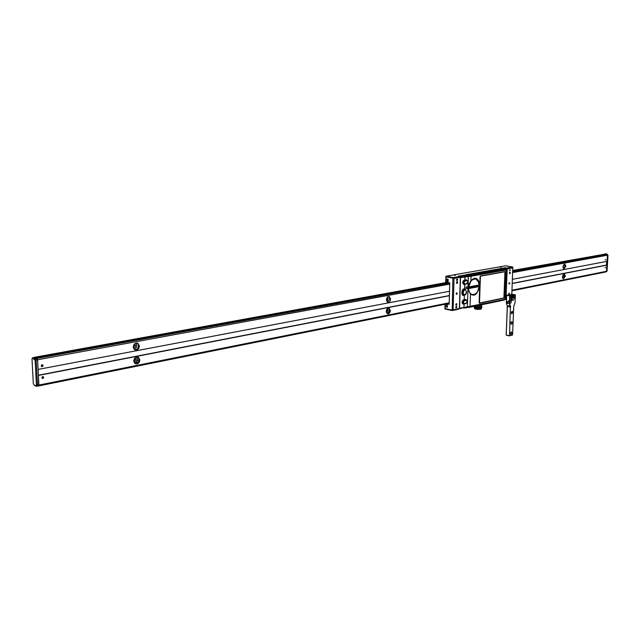 <?xml version="1.0" encoding="UTF-8"?>
<svg xmlns="http://www.w3.org/2000/svg" width="640" height="640" viewBox="0 0 640 640"><rect width="100%" height="100%" fill="white"/><g stroke="black" fill="none" stroke-linecap="round" stroke-linejoin="round"><path stroke-width="0.96" d="M506.84 268.888L506.856 268.4M509.64 272.152L509.576 273.688M509.208 282.744L509.152 284.096M504.992 299.44L505.992 298.848L507.192 268.912L506.592 268.008L512.816 267.096L511.816 294.024M447.312 303.8L447.36 307.248L446.128 306.992L446.216 304.024L446.112 306.992L447.376 307.256L447.472 303.92L449.136 304.264L449.76 282.832L448.08 282.512L448.176 279.208L446.912 278.968L446.816 282.272L445.648 282.056L446.184 276.2L505.6 265.808M506.592 268.008L505.128 267.76L466.024 274.704M458.992 275.952L458.256 276.088L459.736 276.36L460.344 277.296L459.376 308.52L458.72 309.208L452.176 310.544L452.864 278.128L453.256 277.512L459.848 276.536M501.376 267.12L500.36 267.296L501.376 267.12M455.576 275.2L454.472 275.392L455.576 275.2M452.144 310.52L445.128 309.064L445.024 304.256M504.944 299.432L505.856 298.68L504.952 299.44M505.336 299.512L506.472 299.272M456.784 306.704L456.024 306.856M455.92 307.44L456.76 307.608M456.704 307.728L455.84 307.816M498.84 299.008L498.248 299.128M507.192 268.912L512.896 267.888M505.992 298.848L506.496 298.744M509.312 272.976L510.08 273.608L510.24 272.128L509.312 272.976M508.464 293.936L509.224 294.552L509.392 293.088L508.464 293.936M508.936 283.472L509.944 283.272L508.936 283.472M509.472 270.336L510.48 270.152L509.472 270.336M453.112 277.744L454.048 278.424L460.344 277.296M454.048 278.424L453.112 309.824L459.376 308.52M456.456 282.664L456.776 283.424L457.304 283.328L457.56 281.896L456.952 281.688L456.456 282.664M455.784 304.648L455.992 305.312L456.632 305.288L456.888 303.864L456.288 303.672L455.784 304.648M455.76 307.376L456.864 307.144L456.68 306.544L455.76 307.376M456.176 293.672L456.944 294.264L457.096 292.848L456.176 293.672M456.592 279.896L457.368 280.496L457.512 279.08L456.592 279.896M453.112 309.824L452.144 310.472M445.016 304.264L444.904 308.712M456.008 306.72L456.704 306.576M445.64 281.912L445.896 276.44M456.792 279.896L457.704 279.736M502.568 268.216L502.008 268.312M509.096 282.904L508.952 283.688M508.936 283.52L509.024 283.056M509.624 269.768L509.488 270.568M509.472 270.4L509.552 269.92M455.992 306.672L455.784 307.672M455.76 307.528L455.92 306.792M456.408 292.976L456.208 293.984M456.184 293.848L456.328 293.096M456.824 279.208L456.624 280.224M456.6 280.088L456.744 279.328M447.216 282.832L446.928 278.968L448.16 279.2L447.832 282.72M506.872 268.424L506.848 268.912M476.304 305.896L480.68 305.888L481.4 305.336L480.616 304.992M480.784 306.232L480.688 308.888L480.784 306.232M480.848 305.856L480.352 305.208L479.976 306M478.176 305.504L478.072 306.056M479.328 306.048L479.12 305.304M481.84 307.136L481.456 308.52L481.544 306.072L481.84 307.136M474.808 306.256L474.728 308.408L474.416 306.288M475.704 308.816C474.984 307.488 475.016 306.6 475.8 306.16C476.232 307.584 476.208 308.464 475.704 308.816M477.896 308.52C476.424 311.008 476.664 304.328 477.944 307.008L477.896 308.52M479.92 307.744L478.752 308.544C479.048 306.136 479.44 305.864 479.92 307.744M481.48 308.552L480.56 309.176L474.672 308.688L474.312 306.312L474.312 307.696M471.064 276.264L506.144 269.96L507.08 269.288L505.912 298.576L504.968 299.344L470.064 306.592L459.592 308.112L460.544 277.584L471.064 276.264L470.912 280.816L468.064 285.6M505.416 272.104L505.032 271.536L480.488 275.984L480.04 276.712L479.136 302.672L479.536 303.224L503.976 298.184L505.264 272.096L504.408 297.464M467.888 289.536L470.48 293.952L472.024 294.864C478.488 297.24 482.504 280.128 475.848 278.608L473.296 278.84L470.912 280.816C482.064 269.112 480.936 301.552 470.48 293.952L470.064 306.592M466.928 302.68L467.552 301.2L465.488 299.488L463.536 299.816C461.632 301.64 461.584 303.08 463.4 304.144L465.32 303.688M468.352 276.496L468.168 282.216L468.192 281.592L466.12 279.848L464.16 280.152C462.248 281.952 462.2 283.4 464.024 284.512L465.976 284.208L468.168 282.216L468 285.8M465.584 289.512L464.576 288.88C461.208 288.192 460.84 297.088 464.304 295.232M467.768 288.904L467.792 288.376M467.832 286.952L467.856 286.376M467.792 286.96L465.984 286.992L465.928 288.52L467.744 288.376M468.744 284.032L468.112 287.176M467.368 306.864L467.528 301.824L465.344 303.816M463.76 307.904L464.272 308.072M459.376 308.4L504.928 299.448L504.232 300.064L469.432 307.312L463.36 307.976M461.56 308.344L460.448 308.576M464.6 307.776L465.176 307.728M465.648 307.68L466.288 307.632M466.704 307.584L504.16 300.08M466.784 306.888L466.072 307.032M463.2 275.664L464.024 275.696M462.616 275.408L463.72 275.36M461.88 275.536L462.992 275.488L462.56 275.96M462.472 275.8L462.904 275.888M461.152 275.664L462.256 275.624L461.832 276.088M460.264 276.184L462.176 276.024M460.416 275.8L461.528 275.752M459.68 275.928L460.792 275.88M459.56 276.32L458.872 276.2L459.232 275.824L459.976 276.416M463.344 275.272L464.472 275.24L464.376 275.632M465.592 275.384L464.472 275.24M465.208 275.52L464.776 275.576M464.072 275.144L465.32 275.136M465.552 275.312L466.208 275.448L465.632 275.472M466.208 275.448L464.8 275.016M506.368 268.32L505.376 268.984L467.328 275.408M465.528 274.888L467.432 275.024M466.568 274.832L505.152 268.016M500.832 298.832L502.72 298.208M505.464 269.048L506.112 269.84L471.032 276.144L460.504 277.456L460.048 276.496L470.488 275.304L505.464 269.048L506.328 268.312L507.04 269.168L506.128 269.832L505.488 269.04M466.056 287.064L467.896 286.952L467.848 288.376L466.008 288.488L466.056 287.064M493.672 300.304L500.48 298.904M485.736 301.944L493.328 300.376M479.248 303.112L485.392 302.016M480.432 276.192L504.944 271.744L503.904 297.96L479.496 303L480.432 276.192M463.536 289.056L464.984 289.28M463.048 295.08L462.392 294.864M466.12 303.216C467.368 302.016 467.4 301.072 466.216 300.368L464.4 300.736C463.144 301.936 463.112 302.88 464.312 303.584L466.12 303.216L464.144 303.912M463.112 299.992L466.336 299.904C467.616 301.528 467.464 302.752 465.88 303.576L464.312 303.584M464.936 283.928L466.76 283.592C468.008 282.416 468.04 281.456 466.848 280.728L465.024 281.064C463.768 282.248 463.736 283.2 464.936 283.928L464.256 284.304C463.04 283.024 463.192 281.776 464.712 280.56L466.944 280.264C468.264 281.872 468.12 283.112 466.512 283.968L464.76 284.28M471.912 286.352L471.848 287.448L467.96 288.16L468.544 288.592L477.584 286.888L477.64 285.264L468.6 286.936L471.232 280.464L473.312 278.84L475.848 278.608M471.472 280.2L475.832 278.672L479.032 282.832M467.832 288.128L468.296 286.984M467.976 289.848L467.84 288.376M475.104 285.744L475.04 286.832L471.848 287.448M477.088 285.368L477.024 286.456L475.04 286.832M133.944 344.72L133.272 346.704M34.624 357.368L33.928 357.496M562.92 266.8L564.912 264.048L565.904 266.24L563.912 268.984L562.92 266.8M563.592 268.824L565.088 266.104L564.232 264.144M512.744 271.568L606.896 254.376L607.456 255.184L607.096 261.328L512.424 279.312M478.136 285.824L477.352 285.976M449.512 291.264L38.112 369.424L37.608 359.768L36.968 358.44L449.752 283.072M390.584 299.032C390.28 301.328 389.328 302.408 387.728 302.264L386.44 299.8C386.744 297.504 387.688 296.424 389.28 296.56L390.584 299.032M605.192 259.832L605.936 259.688L605.192 259.832M41.216 365.872C41.912 367.04 42.536 366.92 43.096 365.512C42.408 364.344 41.776 364.464 41.216 365.872M139.4 346.008C138.904 349.224 137.344 350.488 134.712 349.792L133.264 347.152C133.752 343.944 135.312 342.68 137.936 343.344L139.4 346.008M456.832 281.776L457.344 281.68M463.432 280.568L466.848 279.944M387.488 302.152L389.736 298.848L389.488 297.456L388.48 296.528M134.784 349.832C137.064 349.752 138.328 348.384 138.584 345.752L138.12 344.08L136.888 343.04M134.408 358.68L133.744 360.56M38.712 385.84L38.424 375.44L449.384 295.712M456.448 294.344L456.968 294.24M512.248 283.52L606.864 265.16L606.504 271.288L605.856 271.896M565.4 276.112L563.392 278.856L562.416 276.696L564.416 273.944L565.4 276.112M390.384 310.576C390.064 312.896 389.112 313.976 387.504 313.816L386.24 311.392C386.552 309.08 387.512 308 389.112 308.144L390.384 310.576M139.84 359.92C139.328 363.168 137.752 364.424 135.112 363.704L133.728 361.128C134.232 357.888 135.8 356.624 138.44 357.32L139.84 359.92M41.824 377.728C42.512 378.888 43.144 378.768 43.704 377.36C43.008 376.2 42.384 376.328 41.824 377.728L42.72 376.656L43.704 377.344M563.92 273.968L564.584 275.976L564.32 277.24L562.672 278.192M139.016 360.112L137.184 360.472M564.552 276.296L562.904 276.624M389.512 310.776L387.752 311.12M133.736 361.32L135.232 359.12L134.88 358.072M562.576 277.96L564.048 277.672M388.512 308.08L389.536 310.392L389.24 311.888L387.848 313.008L386.648 312.84L388.912 312.392M138.44 357.32L137.624 357.056L139.032 359.648L138.68 361.464L136.984 362.832L135.792 362.568L138.264 362.08M606.68 261.408L606.464 265.096L512.256 283.36M457.12 294.048L456.304 294.208M449.392 295.544L38.408 375.216M38.912 385.048L449.176 302.808M37.56 386.032L38.048 385.888M36.664 358.32L35.912 357.68M512.768 270.904L605.92 253.952L606.624 254.424M35.248 357.44L34.616 357.368M512.784 270.456L605.32 254.064M562.96 274.832L562.472 277.568M561.432 273.976L562.192 273.832M386.256 311.784L386.792 309.392M387.496 308.528L387.904 310.12L386.536 312.864M385.56 308.096L386.616 307.888M386.264 311.832L387.08 310.28L386.816 309.344M134.768 358.208L135.072 359.152L133.728 361.152M136.368 357.12L137.344 359.256C137.184 361.4 136.176 362.632 134.312 362.96M133.728 356.952L135.28 356.648M133.744 361.368C135.064 361.76 135.864 361.128 136.128 359.496L134.912 358.04M563.456 264.944L562.984 267.704M387.672 296.96L388.104 298.584L386.744 301.32M386.456 300.288L387.272 298.736L386.992 297.776M135.864 343.168L136.896 345.368C136.744 347.496 135.744 348.728 133.888 349.064M133.288 347.456L133.336 347.488C134.648 347.832 135.432 347.2 135.68 345.6L134.408 344.12M133.272 347.264L134.624 345.264L134.272 344.264M605.112 253.8L606.648 253.92L608 255.168L607.056 271.088L606.416 271.704M605.8 253.976L605.152 253.88M607.056 271.088L606.512 271.2L607.456 255.264L608 255.168M34.816 385.568L34.336 385.176L35.496 385.64L36.424 385.16L35.112 360.152L32.928 358.48L33.592 357.6L32.384 358.128M34.336 385.176L33.32 383.92L32 359L32.496 357.92M33.56 357.64L32.064 358.728M34.904 359.704L35.576 358.832L33.592 357.6L34.992 357.344L36.168 357.776L37.616 359.904L38.912 384.896L38.568 385.784L37.304 385.992M32.176 358.696L33.192 357.752M35.072 385.776L36.424 386.256L37.512 385.176L36.208 360.168L35.576 358.832L36.984 358.576M36.248 385.456L37 386.056M605.232 259.824L605.888 259.696L605.232 259.824M41.32 365.848L41.928 364.856L42.968 365.344L42.392 366.528L41.32 365.848M43.696 377.296L43.152 378.408M512.68 295.808L511.512 297.264L512.168 298.408M509.104 295.12L511.464 294.752L512.952 295.896M513.336 296.952C512.712 298.744 512.16 298.856 511.672 297.296C512.296 295.504 512.856 295.384 513.336 296.952M512.544 296.264L512.024 296.72L512.472 297.984L512.984 297.528L512.544 296.264M511.024 295.648L509.824 295.616L511.024 295.648L510.84 303.256L511.288 300.568L513.152 300.176L514.216 298.4L514.36 294.96L515.392 294.744L515.064 302.528L513.752 306.4L512.56 334.992L509.512 335.736L510.384 307.064L509.512 335.736M509.824 295.616L506.656 295.144L506.32 303.016L509.376 303.768L510.384 307.064L507.384 306.464L506.368 303.176M510.728 295.432L506.808 295.04M514.36 294.96L511.32 294.12L511 294.712M514.336 294.688L511.32 294.12M509.984 295.856L509.664 303.672L510.688 307.064M510.84 323.344C511.248 324.632 511.72 324.528 512.24 323.024L512.264 322.504C511.856 321.216 511.392 321.328 510.864 322.832L510.84 323.344M510.416 333.68C510.824 334.96 511.288 334.848 511.808 333.344L511.832 332.832C511.424 331.552 510.96 331.664 510.44 333.168L510.416 333.68M511.272 312.968L511.704 313.896L512.672 312.664L512.256 311.216L511.272 312.968M507.168 295.112L506.664 295.216M506.384 303.184L506.664 295.28L509.68 295.856L509.36 303.672L506.352 303.08M509.208 335.736L506.192 335.008L507.288 305.744M512.04 294.256L512.008 294.944M511.856 298.816L511.784 300.464M511.68 294.192L511.016 294.328M507.64 302.568L507.528 301.896M508.592 300.84L508.536 302.152L508.592 300.84M507.296 301.64L507.24 302.952L507.016 301.688M506.224 335.072L507.352 306.4M512.56 334.992L509.36 335.84M509.336 335.904L506.208 335.144M512.336 294.312L512.304 295.128M512.16 298.656L512.088 300.4M513.824 294.976L514.344 295.256L513.048 295.248L513.824 294.976M514.256 297.504L513.512 297.512L514.256 297.504M513.248 297.488L513.512 296.728L512.488 295.28L513.88 296.656L513.168 297.704M511.016 295.776L511.456 296.384L511.032 302.696L511.016 295.864M508.84 302.096L508.2 301.368L508.576 300.84M508.864 301.896L508.536 301.04L508.864 301.896M507.544 302.888L506.904 302.168M507.568 302.696L507.24 301.84L507.568 302.696M505.464 265.784L512.464 266.968M453.256 277.512L446.184 276.2M452.864 278.128L445.8 276.824M444.904 308.6L451.92 310.08M480.448 309.24L474.88 308.824M480.528 309.224L481.056 309.032M481.312 308.872L480.496 309.24C477.776 309.536 475.832 309.352 474.672 308.688L474.6 308.552M504.968 299.344L506.144 269.96L505 299.328M467.552 301.2L467.928 289.672M464.576 288.88L464.72 284.384M464.232 299.68L464.368 295.224M463.992 307.2L464.088 304M464.856 280.024L464.96 276.792M506.224 268.256L505.032 267.992M502.968 298.392L502.512 298.304M470.488 275.304L471.032 276.144M468.16 275.464L468.344 276.376M464.328 275.736L464.928 276.664M470.024 306.704L469.432 307.312M467.352 306.968L467.112 307.568M463.952 307.312L463.296 307.984M463.128 292.648C464.152 295.664 465.272 295.448 466.488 291.992C465.48 288.968 464.352 289.192 463.128 292.648M466.6 291.936L465.248 289.344C463.744 289.208 462.832 290.304 462.512 292.64L463.832 295.2L465.856 294M464.4 300.736L464.088 300.232C462.584 301.44 462.424 302.672 463.608 303.944L462.576 303.784M466.216 300.368L465.904 299.872M465.024 281.064L464.712 280.56M466.76 283.592L464.256 284.304M466.848 280.728L466.536 280.232M468.696 288.584C468.984 298.176 479.08 295.368 479.312 285.752C479.76 276.08 469.672 277.104 468.752 286.952M468.544 288.592C468.768 291.952 469.936 294.024 472.04 294.808C473.912 295.248 475.64 294.392 477.224 292.232M467.968 287.664L467.96 288.16M477.056 285.488L468.152 287.168L468.12 288.152M135.976 343.264L136.968 343.08M387.992 296.728L388.64 296.608M37.608 359.768L449.72 284.128M456.464 282.896L457.648 282.68M462.776 281.736L463.656 281.576M512.696 272.576L607.456 255.184M463.168 300.008L465.792 299.48M511.976 290.224L606.504 271.288M562.816 278.216L563.464 278.088M387.488 313.024L388.216 312.88M136.6 362.84L137.424 362.68M606.648 253.92L606.248 253.992M607 254.112L606.504 254.2M34.216 359.024L36.52 358.12M34.096 358.904L34.76 358.032L36.168 357.776M35.496 385.64L36.232 386.24M35.608 385.616L37.048 386.072M36.424 385.16L38.912 384.896M35.112 360.152L37.616 359.904M43.6 377.384L42.808 378.432L41.928 377.712M512.672 312.664L511.296 312.384M512.688 312.144L511.408 311.88M510.568 306.208L507.28 305.712M505.552 265.784L512.52 266.96M445.128 309.064L452.176 310.544M481.752 306.288L481.4 305.336M470.472 293.896L472.024 294.864M464.128 308.096L463.688 308.024M465.104 307.984L464.552 307.896M466.208 307.896L465.56 307.792M506.28 268.256L505.112 267.992M462.8 295.04L463.832 295.2C465.424 295.208 466.344 294.128 466.6 291.952M471.696 294.744L472.04 294.808C478.48 297.056 482.424 280.28 475.832 278.672M34.064 357.424L34.672 357.312M137.936 343.344L136.984 343.048M38.576 385.92L449.16 303.416M605.232 272.064L511.952 290.808L606.056 271.888M449.16 303.432L37.824 386.088M448.504 282.592L35.992 357.648M457.336 280.528L456.912 280.6M446.952 282.408L34.816 357.224M134.944 344.272L134.464 344.12M34.824 357.336L33.416 357.592M38.568 385.784L37.176 386.064M37.816 385.976L36.424 386.256M33.248 357.704L32.696 357.808M605.168 267.952L605.472 267.272M511.352 298.952L512.472 298.424"/></g></svg>
